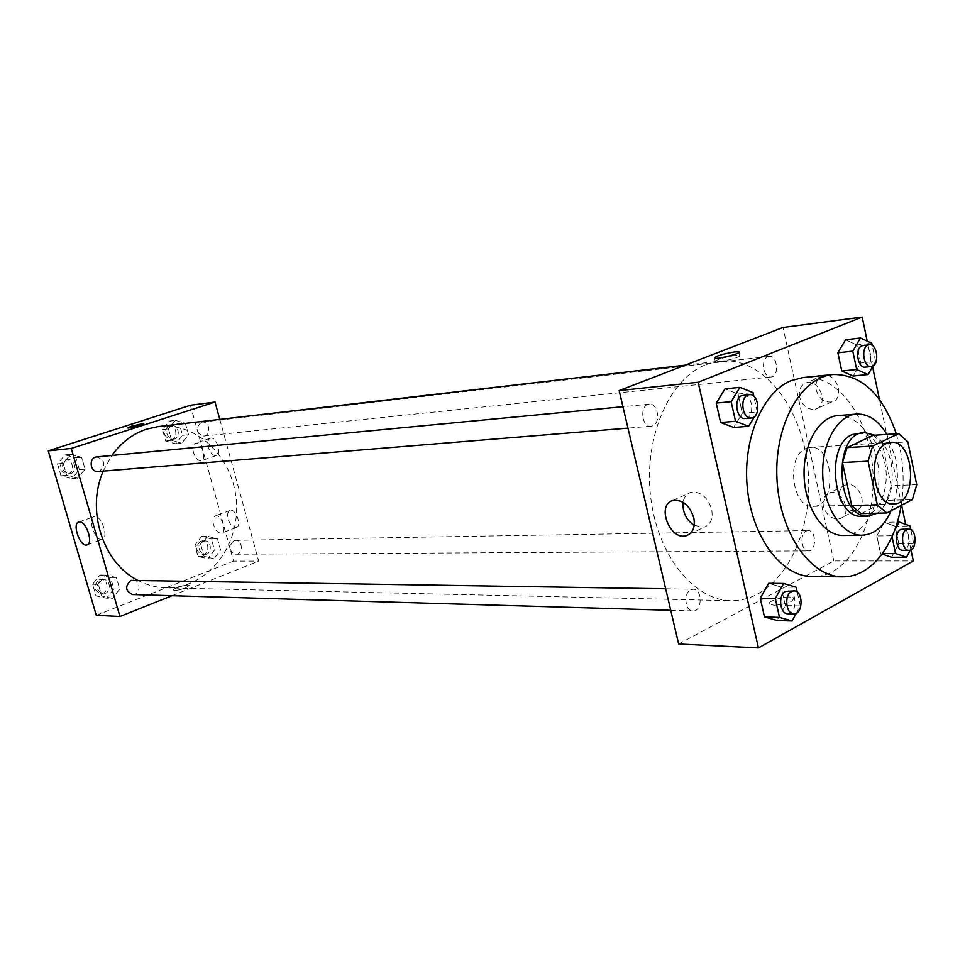 <?xml version="1.0" encoding="UTF-8"?>
<svg xmlns="http://www.w3.org/2000/svg" width="965" height="965" viewBox="0 0 965 965"><rect width="100%" height="100%" fill="white"/><g stroke="black" fill="none" stroke-linecap="round" stroke-linejoin="round"><path stroke-width="0.72" stroke-dasharray="4.83 3.62" d="M805.896 448.544L810.298 447.41C834.46 444.624 837.367 506.89 813.049 506.372C792.156 508.688 785.582 456.18 805.896 448.544M916.75 484.683L891.202 485.709L882.312 443.454L907.848 441.861M873.12 435.336L882.312 443.454M891.202 485.709L886.847 500.389L912.42 499.556M861.19 513.621L886.847 500.389M877.318 513.199C890.08 502.56 894.664 485.672 891.057 462.512C888.126 449.521 882.686 440.426 874.736 435.227M858.211 432.995C871.045 433.538 879.899 443.478 884.784 462.838C890.562 487.868 878.645 516.565 862.095 516.251M891.117 510.702C897.679 494.442 899.115 476.746 895.411 457.603L886.835 434.419M843.506 535.479C867.8 536.106 885.219 494.671 876.847 458.628C869.767 430.595 856.787 416.241 837.909 415.589M901.129 505.467C904.193 486.167 903.747 466.831 899.802 447.446L896.268 433.78M802.952 377.58C832.312 374.106 861.021 406.241 869.694 449.256C883.663 509.074 854.061 578.325 812.24 576.575M910.984 549.785L905.653 524.369M901.636 505.202L879.465 399.51M872.577 366.688L867.221 341.152M872.987 365.976L875.593 361.405L860.683 362.997L853.193 376.024L860.683 362.997L856.896 344.988L845.521 339.813L856.896 344.988L871.793 343.25M910.236 550.11L913.698 543.476L898.765 543.621L891.576 557.263L898.765 543.621L895.098 526.227L884.169 522.318L876.847 535.973L880.587 553.536L882.48 553.524M796.27 613.318L800.323 605.923L785.293 605.562L777.03 620.471L785.293 605.562L781.155 587.07L768.683 583.294L781.155 587.07L796.185 587.275M754.57 416.518L757.296 411.983L742.338 413.249L733.702 427.471L742.338 413.249L738.056 394.046L725.029 388.847L738.056 394.046L753.002 392.61M774.159 605.248C786.982 604.15 793.447 601.726 793.556 597.974C789.491 594.561 764.835 601.219 769.925 604.355L774.159 605.248L769.925 604.355C764.835 601.207 789.491 594.549 793.556 597.974C793.447 601.714 786.982 604.138 774.159 605.248M678.648 643.993L833.82 560.967L913.324 560.955M694.197 525.442L704.269 527.119C710.771 524.526 713.231 518.591 711.651 509.315C707.49 496.927 700.566 491.257 690.88 492.295C686.622 493.694 684.028 497.035 683.099 502.295M735.39 355.434C722.592 357.641 715.921 359.74 715.367 361.718C718.925 363.021 744.449 356.302 739.6 355.337L735.39 355.434M839.514 498.109C842.602 507.337 848.078 511.414 855.967 510.352C869.489 506.818 858.561 480.268 845.557 485.057C840.479 487.144 838.464 491.499 839.514 498.109M816.185 389.957C819.092 398.919 824.375 402.9 832.011 401.862C845.847 398.461 836.197 371.187 822.807 375.88C817.307 378.099 815.099 382.791 816.185 389.957M833.82 560.967L783.013 327.473M823.362 506.179C822.289 499.508 824.291 495.129 829.369 493.043C842.373 488.278 853.386 515.081 839.864 518.591C831.987 519.628 826.474 515.491 823.362 506.179M799.635 397.061C798.513 389.836 800.709 385.119 806.209 382.888C819.599 378.208 829.357 405.758 815.522 409.136C807.874 410.137 802.578 406.12 799.635 397.061M652.642 425.842L651.037 426.228C641.375 427.579 639.433 404.588 649.18 404.214C657.925 402.815 661.134 422.947 652.642 425.842M806.197 531.052L808.091 530.569C816.402 529.954 816.776 551.317 808.453 550.894C801.36 551.485 799.37 533.959 806.197 531.052M767.887 356.664L769.021 356.387C777.513 354.915 779.66 376.567 771.059 376.977C763.339 378.34 760.324 359.101 767.887 356.664M690.747 589.832L693.22 589.241C702.689 588.891 702.387 611.726 692.918 610.954C685.029 611.303 683.148 593.089 690.747 589.832M706.332 364.517L719.842 361.139C764.883 355.856 805.908 412.393 808.513 477.036C811.939 541.642 776.367 601.75 731.024 600.688C693.377 600.399 656.622 554.272 650.47 495.202C643.981 436.204 669.819 378.147 706.332 364.517M158.501 426.542C198.163 421.777 234.821 459.424 236.522 503.742C238.958 548.024 205.967 588.915 166.04 587.866C156.065 587.613 146.499 585.019 137.307 580.098M103.219 471.113L111.844 455.468M98.153 471.523L99.528 471.246C106.029 464.889 105.101 460.112 96.765 456.903M233.856 540.677L235.581 540.34C243.12 539.881 243.24 554.501 235.701 554.224C228.765 550.919 228.15 546.407 233.856 540.677M201.166 422.344L202.18 422.115C209.803 420.909 211.516 435.613 203.796 436.084C196.064 432.983 195.195 428.4 201.166 422.344M133.073 580.025C141.324 579.82 140.83 595.128 132.615 594.549M219.803 419.401L258.668 561.111L233.554 561.111L190.419 405.264M172.023 595.694L258.668 561.111M235.508 527.662L236.184 527.553C242.263 526.251 235.87 508.253 230.092 510.413C227.716 511.522 227.065 514.429 228.15 519.158C229.899 524.381 232.348 527.216 235.508 527.662M210.816 438.098L210.37 438.182C207.873 439.352 207.198 442.416 208.331 447.374C210.274 453.068 212.891 455.806 216.16 455.613C222.047 454.455 216.739 437.024 210.816 438.098M77.61 478.194L66.633 475.323L63.147 463.357L70.698 454.346L81.639 457.301L85.077 469.183L77.61 478.194L85.077 469.183L81.639 457.301L70.698 454.346L63.147 463.357L66.633 475.323L77.61 478.194L71.917 478.628L79.359 469.666L75.933 457.844L65.029 454.913L57.502 463.876L60.964 475.781L71.917 478.628M112.447 598.372L101.747 596.056L98.346 584.368L105.692 575.08L116.355 577.48L119.708 589.084L112.447 598.372L119.708 589.084L116.355 577.48L105.692 575.08L98.346 584.368L101.747 596.056L112.447 598.372L106.633 598.179L113.882 588.94L110.541 577.396L99.902 575.007L92.58 584.247L95.969 595.875L106.633 598.179M213.904 558.747L204.073 556.371L200.937 545.141L207.668 536.359L217.463 538.82L220.563 549.978L213.904 558.747L220.563 549.978L217.463 538.82L207.668 536.359L200.937 545.141L204.073 556.371L213.904 558.747L207.837 558.759L214.471 550.038L211.383 538.928L201.613 536.48L194.894 545.225L198.03 556.395L207.837 558.759M96.259 615.32L233.554 561.111M175.328 420.33L185.377 423.297L188.549 434.72L181.709 443.237L171.637 440.342L168.429 428.858L175.328 420.33L168.429 428.858L171.637 440.342L181.709 443.237L188.549 434.72L185.377 423.297L175.328 420.33L169.37 421.042L162.482 429.534L165.678 440.969L175.739 443.84L182.542 435.36L179.381 423.997L169.37 421.042M213.506 524.67C212.397 519.906 213.024 516.987 215.388 515.877C221.13 513.742 227.571 531.848 221.528 533.126C218.199 533.307 215.533 530.485 213.506 524.67M193.446 452.452C192.288 447.458 192.952 444.395 195.437 443.225C201.263 441.126 207.379 459.521 201.275 460.763C198.018 460.944 195.412 458.182 193.446 452.452M185.775 587.854L189.333 585.357C188.115 583.753 171.649 588.783 173.591 590.17C175.702 590.761 179.767 589.989 185.775 587.854C179.767 589.977 175.702 590.749 173.579 590.158C171.649 588.771 188.115 583.753 189.333 585.357L185.775 587.842M94.799 516.48L94.172 516.589C86.959 518.012 95.318 541.872 102.157 539.387C108.997 538.156 101.759 515.587 94.799 516.48M127.585 427.953L127.585 427.953C128.442 428.605 144.461 424.202 143.761 423.514M66.489 459.931L67.743 459.678C75.994 458.556 77.429 473.562 69.106 473.911C60.94 470.727 60.071 466.071 66.489 459.931M79.359 469.666L85.077 469.183M75.933 457.844L81.639 457.301M65.029 454.913L70.698 454.346M57.502 463.876L63.147 463.357M60.964 475.781L66.633 475.323M64.233 460.148L65.487 459.883C73.738 458.773 75.161 473.743 66.85 474.092C58.696 470.92 57.828 466.264 64.233 460.148M101.337 579.917L103.46 579.543C111.578 579.338 111.096 594.247 102.99 593.68C95.8 590.23 95.245 585.634 101.337 579.917M113.882 588.94L119.708 589.084M110.541 577.396L116.355 577.48M99.902 575.007L105.692 575.08M92.58 584.247L98.346 584.368M95.969 595.875L101.747 596.056M99.033 579.881L101.156 579.495C109.274 579.302 108.78 594.175 100.686 593.608C93.496 590.17 92.954 585.586 99.033 579.881M170.721 425.867L171.71 425.649C179.249 424.455 180.925 438.798 173.302 439.268C165.678 436.24 164.81 431.777 170.721 425.867M175.739 443.84L181.709 443.237M182.542 435.36L188.549 434.72M179.381 423.997L185.377 423.297M162.482 429.534L168.429 428.858M165.678 440.969L171.637 440.342M168.344 426.144L169.345 425.927C176.872 424.733 178.537 439.039 170.938 439.509C163.314 436.494 162.446 432.043 168.344 426.144M202.927 541.196L204.628 540.87C212.083 540.424 212.191 554.682 204.737 554.405C197.897 551.184 197.294 546.781 202.927 541.196M214.471 550.038L220.563 549.978M211.383 538.928L217.463 538.82M201.613 536.48L207.668 536.359M194.894 545.225L200.937 545.141M198.03 556.395L204.073 556.371M200.515 541.244L202.216 540.907C209.658 540.46 209.779 554.694 202.324 554.417C195.497 551.208 194.894 546.805 200.515 541.244M757.296 411.983L753.81 396.277M743.303 395.24C753.098 393.768 755.1 418.243 745.209 418.508M742.338 413.249L738.056 394.046M800.323 605.923L797.259 592.112M787.959 590.797C797.452 590.423 797.199 614.536 787.705 613.728M785.293 605.562L781.155 587.07M875.593 361.405L872.276 345.567M863.168 345.458C871.648 343.974 873.844 366.772 865.267 367.158M860.683 362.997L856.896 344.988M913.698 543.476L910.755 529.423M894.446 530.81L892.022 536.733M902.577 528.953C910.839 528.325 911.286 550.786 902.987 550.34M898.765 543.621L895.098 526.227L910.031 525.949M895.098 526.227L884.169 522.318L897.378 522.041M884.169 522.318L876.847 535.973L891.817 535.768M876.847 535.973L880.587 553.536M890.936 442.332L810.298 447.41M893.807 503.911L813.049 506.372M689.3 534.284L704.269 527.119M672.943 500.473L690.88 492.295M714.57 358.184L715.367 361.718M738.985 352.551L739.6 355.337M845.557 485.057L829.369 493.043M855.967 510.352L839.864 518.591M822.807 375.88L806.209 382.888M832.011 401.862L815.522 409.136M166.04 587.866L731.024 600.688M685.114 365.18L719.842 361.139M649.18 404.214L622.944 406.711M651.037 426.228L627.962 428.122M235.701 554.224L808.453 550.894M235.581 540.34L808.091 530.569M203.796 436.084L771.059 376.977M202.18 422.115L769.021 356.387M670.747 610.302L692.918 610.954M665.693 588.783L693.22 589.241M230.092 510.413L215.388 515.877M236.184 527.553L221.528 533.126M210.37 438.182L195.437 443.225M216.16 455.613L201.275 460.763M87.272 544.815L102.157 539.387M78.841 522.005L94.172 516.589M66.85 474.092L69.106 473.911M65.487 459.883L67.743 459.678M100.686 593.608L102.99 593.68M101.156 579.495L103.46 579.543M170.938 439.509L173.302 439.268M169.345 425.927L171.71 425.649M202.324 554.417L204.737 554.405M202.216 540.907L204.628 540.87"/><path stroke-width="1.45" d="M886.546 443.49L890.936 442.332C914.989 439.497 918.029 504.49 893.807 503.911C872.987 506.323 866.317 451.415 886.546 443.49M868.078 461.186L877.366 504.985L886.811 512.958L912.42 499.556L916.75 484.683L907.848 441.861L898.656 433.623L872.662 446.047L868.078 461.186L842.469 462.561L851.733 505.756L877.366 504.985M898.656 433.623L873.12 435.336L847.077 447.627L872.662 446.047M886.811 512.958L861.19 513.621L851.733 505.756M842.469 462.561L847.077 447.627M874.736 435.227L864.483 432.561C831.999 432.465 836.052 519.23 868.391 516.106L877.318 513.199M868.391 516.106L862.095 516.251C833.422 519.423 824.436 445.046 852.348 434.527L864.483 432.561M886.835 434.419C878.488 420.438 868.367 413.671 856.498 414.106C837.125 415.324 821.155 444.069 822.795 476.372C824.17 508.676 842.747 535.816 862.155 535.213C874.471 534.477 884.121 526.299 891.117 510.702M856.498 414.106L837.909 415.589C818.525 416.796 802.542 445.275 804.159 477.241C805.522 509.218 824.086 536.082 843.506 535.479L862.155 535.213M896.268 433.78C882.637 394.07 861.576 374.311 833.085 374.504C800.998 377.146 774.244 424.697 776.958 478.507C779.274 532.33 810.335 577.191 842.529 576.829C870.297 577.444 894.748 546.395 901.129 505.467M842.529 576.829L812.24 576.575C782.181 576.756 752.748 538.663 747.501 489.725C741.976 440.86 762.048 392.297 791.095 380.62L802.952 377.58L833.085 374.504M867.221 341.152L862.179 317.075L698.141 382.261L758.43 647.925L913.324 560.955L910.984 549.785M905.653 524.369L901.636 505.202M879.465 399.51L872.577 366.688M872.276 345.567L871.793 343.25L860.418 338.015L845.521 339.813L837.885 352.828L841.757 371.043L853.193 376.024L868.102 374.529L872.987 365.976M891.576 557.263L882.094 554.055L891.576 557.263L906.521 557.239L910.236 550.11M797.259 592.112L796.185 587.275L783.701 583.475L768.683 583.294L760.251 598.228L764.473 616.912L777.03 620.471L792.072 620.977L796.27 613.318M753.81 396.277L753.002 392.61L739.974 387.351L725.029 388.847L716.223 403.068L720.602 422.489L733.702 427.471L748.659 426.313L754.57 416.518M862.179 317.075L783.013 327.473L619.156 390.596L678.648 643.993L758.43 647.925M693.775 517.722C695.391 527.083 692.954 533.054 686.465 535.635C670.012 541.293 655.862 504.514 672.943 500.473C682.617 499.46 689.553 505.214 693.775 517.722M619.156 390.596L698.141 382.261M683.099 502.295C682.412 512.053 686.115 519.761 694.197 525.442M734.606 351.911L738.816 351.803C743.665 352.732 718.129 359.45 714.57 358.184C715.125 356.242 721.808 354.143 734.606 351.911M111.844 455.468C121.156 442.537 132.76 433.755 146.62 429.148L158.501 426.542L685.114 365.18M137.307 580.098C102.785 562.583 85.969 509.99 103.219 471.113M622.944 406.711L96.765 456.903C88.418 457.338 89.866 472.573 98.153 471.523L627.962 428.122M670.747 610.302L132.615 594.549C125.305 591.002 124.75 586.298 130.914 580.411L665.693 588.783M215.038 402.043L71.277 448.435L119.95 616.49L96.259 615.32L48.25 450.872L190.419 405.264L215.038 402.043L219.803 419.401M119.95 616.49L172.023 595.694M79.468 521.908C86.367 521.04 93.677 543.753 86.886 544.948C80.119 547.408 71.7 523.404 78.841 522.005L79.468 521.908M48.25 450.872L71.277 448.435M143.761 423.514L131.469 426.192L143.701 423.442C145.462 423.888 128.538 428.629 127.585 427.953L131.469 426.192L127.585 427.953M739.974 387.351L731.156 401.681L735.547 421.283L748.659 426.313M751.265 418.014L745.209 418.508C736.44 419.871 733.255 398.497 741.808 395.614L749.347 394.661C759.141 393.189 761.156 417.749 751.265 418.014C742.495 419.377 739.311 397.93 747.863 395.035L749.347 394.661M725.029 388.847L716.223 403.068L731.156 401.681M716.223 403.068L720.602 422.489L735.547 421.283M720.602 422.489L733.702 427.471M783.701 583.475L775.293 598.541L779.515 617.395L792.072 620.977M793.797 613.909L787.705 613.728C779.792 614.114 777.862 594.874 785.474 591.424L794.038 590.894C803.531 590.52 803.29 614.717 793.797 613.909C785.884 614.283 783.954 594.995 791.565 591.521L794.038 590.894M768.683 583.294L760.251 598.228L775.293 598.541M760.251 598.228L764.473 616.912L779.515 617.395M764.473 616.912L777.03 620.471M860.418 338.015L852.795 351.139L856.679 369.498L868.102 374.529M871.299 366.531L865.267 367.158C857.571 368.558 854.508 348.281 862.047 345.76L869.2 344.758C877.68 343.275 879.875 366.145 871.299 366.531C863.603 367.93 860.539 347.581 868.078 345.06L869.2 344.758M845.521 339.813L837.885 352.828L852.795 351.139M837.885 352.828L841.757 371.043L856.679 369.498M841.757 371.043L853.193 376.024M910.755 529.423L910.031 525.949L899.115 522.005L894.446 530.81M892.022 536.733L895.556 553.476L906.521 557.239M909.03 550.303L902.987 550.34C895.93 550.955 893.892 532.523 900.683 529.471L908.62 528.856C916.883 528.217 917.329 550.75 909.03 550.303C901.986 550.931 899.947 532.427 906.726 529.363L908.62 528.856M897.378 522.041L899.115 522.005M882.48 553.524L895.556 553.476M686.465 535.635L689.3 534.284M738.816 351.803L738.985 352.551"/></g></svg>
